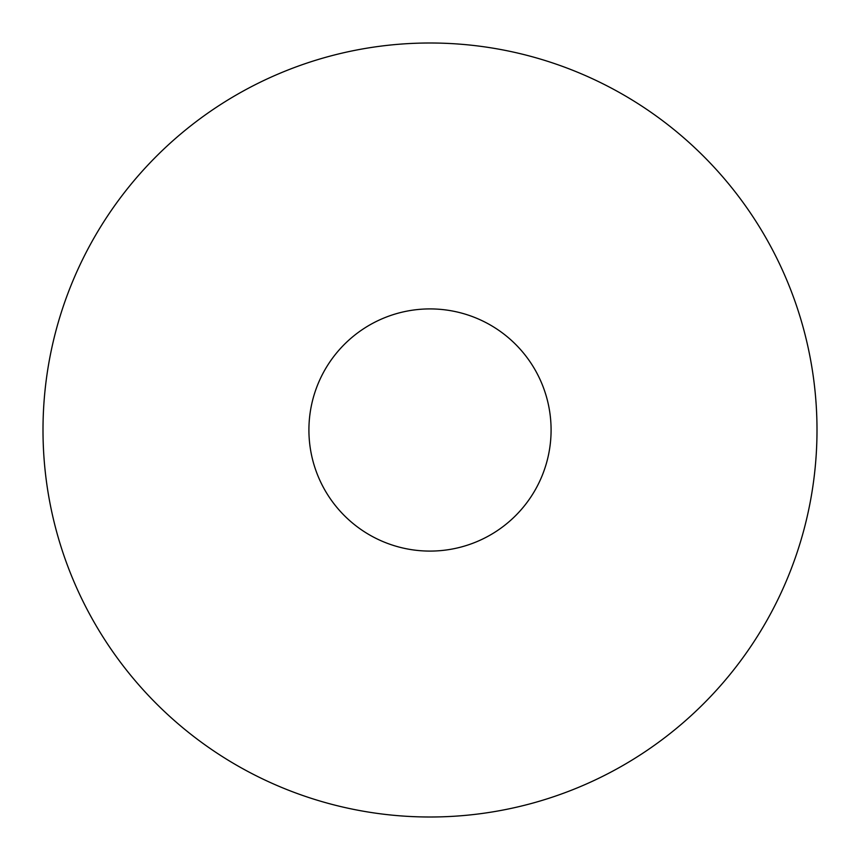 <?xml version="1.0" encoding="UTF-8"?>
<svg xmlns="http://www.w3.org/2000/svg" width="860" height="860" viewBox="0 0 860 860"><rect width="100%" height="100%" fill="white"/><g stroke="black" fill="none" stroke-linecap="round" stroke-linejoin="round"><path stroke-width="1.29" d="M430 308.912A121.088 121.088 0 0 1 551.088 430A121.088 121.088 0 0 1 430 551.088A121.088 121.088 0 0 1 308.912 430A121.088 121.088 0 0 1 430 308.912M551.088 430A121.088 121.088 0 0 1 430 551.088A121.088 121.088 0 0 1 308.912 430A121.088 121.088 0 0 1 430 308.912A121.088 121.088 0 0 1 551.088 430A121.088 121.088 0 0 1 430 551.088A121.088 121.088 0 0 1 308.912 430M43 430A387 387 0 0 1 430 43A387 387 0 0 1 817 430A387 387 0 0 1 430 817A387 387 0 0 1 43 430"/></g></svg>

